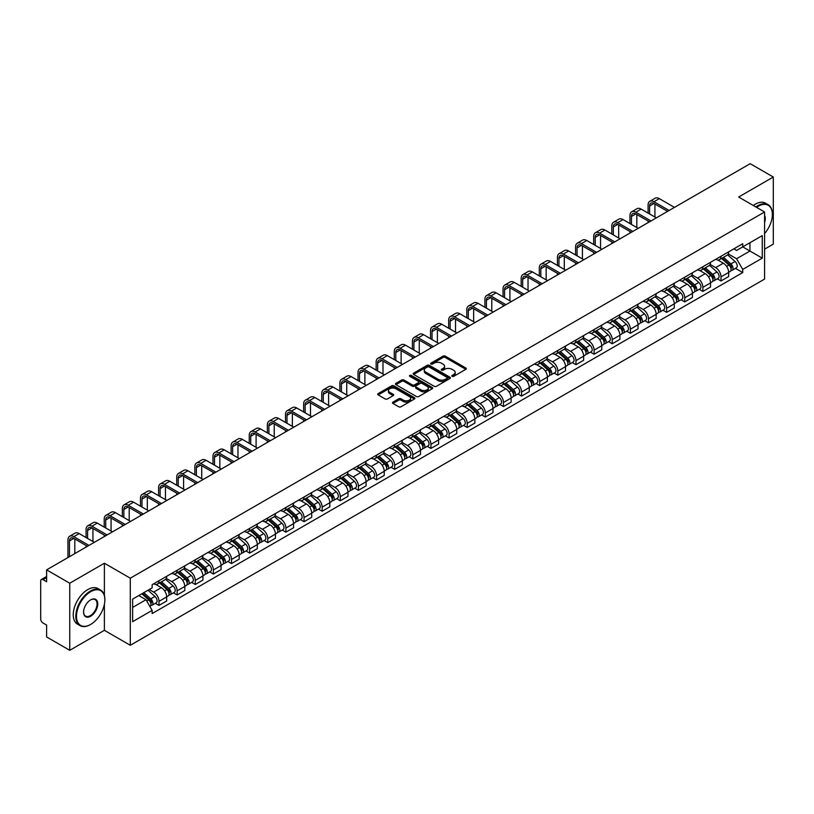 <?xml version="1.0" encoding="UTF-8"?>
<svg xmlns="http://www.w3.org/2000/svg" width="814" height="814" viewBox="0 0 814 814"><rect width="100%" height="100%" fill="white"/><g stroke="black" fill="none" stroke-linecap="round" stroke-linejoin="round"><path stroke-width="1.22" d="M452.126 376.322A1.129 0.651 0 0 0 453.724 376.322L465.842 369.322A1.618 0.936 0 0 0 466.31 368.671A1.618 0.936 0 0 0 465.842 368.009L445.309 356.156A1.618 0.936 0 0 0 443.03 356.156L430.901 363.156A1.129 0.651 0 0 0 432.499 364.072L434.076 363.166A5.159 2.981 0 0 1 441.371 363.166L443.081 364.153A5.159 2.981 0 0 1 444.597 366.259A5.159 2.981 0 0 1 443.081 368.376L441.514 369.281A1.129 0.651 0 0 0 443.111 370.197L444.678 369.291A5.159 2.981 0 0 1 451.984 369.291L453.693 370.278A5.159 2.981 0 0 1 455.199 372.385A5.159 2.981 0 0 1 453.693 374.491L452.126 375.396A1.129 0.651 0 0 0 452.126 376.322L452.126 375.396M392.948 402.126A1.618 0.936 0 0 0 392.48 402.777A1.618 0.936 0 0 0 392.948 403.439L398.707 406.766A1.618 0.936 0 0 0 400.987 406.766L414.448 398.992A1.618 0.936 0 0 0 414.926 398.341A1.618 0.936 0 0 0 414.448 397.68L393.915 385.826A1.618 0.936 0 0 0 391.636 385.826L378.174 393.6A1.618 0.936 0 0 0 377.706 394.251A1.618 0.936 0 0 0 378.174 394.912L385.134 398.931A1.618 0.936 0 0 0 387.413 398.931L393.182 395.604A1.618 0.936 0 0 0 393.65 394.943A1.618 0.936 0 0 0 393.182 394.281L389.723 392.297A4.314 2.493 0 0 1 388.461 390.537A4.314 2.493 0 0 1 391.127 388.227A4.314 2.493 0 0 1 395.828 388.766L409.35 396.571A4.314 2.493 0 0 1 410.612 398.341A4.314 2.493 0 0 1 407.946 400.641A4.314 2.493 0 0 1 403.245 400.101L400.987 398.799A1.618 0.936 0 0 0 398.707 398.799L392.948 402.126L392.948 403.439L398.707 400.142L398.707 398.799M130.301 578.194L104.385 563.227L69.75 583.221L46.622 569.871L750.172 163.685L773.3 177.035L738.664 197.029L764.58 211.986L130.301 578.194L130.301 645.288L764.58 279.09L764.58 211.986M434.188 386.284A1.618 0.936 0 0 0 436.467 386.284L449.928 378.51A1.618 0.936 0 0 0 450.396 377.859A1.618 0.936 0 0 0 449.928 377.197L429.395 365.344A1.618 0.936 0 0 0 427.116 365.344L413.654 373.117A1.618 0.936 0 0 0 413.176 373.768A1.618 0.936 0 0 0 413.654 374.43L434.188 386.284M410.164 376.567A1.129 0.651 0 0 1 411.314 376.729L411.314 375.386L432.193 387.433A1.618 0.936 0 0 1 432.661 388.095A1.618 0.936 0 0 1 432.193 388.756L418.732 396.53A1.618 0.936 0 0 1 416.453 396.53L395.919 384.666L395.919 383.353A1.618 0.936 0 0 0 395.441 384.015A1.618 0.936 0 0 0 395.919 384.666M395.919 383.353L401.678 380.026A1.618 0.936 0 0 1 403.958 380.026L412.281 384.839A1.618 0.936 0 0 0 414.57 384.839L418.386 382.631A1.618 0.936 0 0 0 418.864 381.969A1.618 0.936 0 0 0 418.386 381.308L409.717 376.302A1.129 0.651 0 0 1 411.314 375.386M69.75 583.221L69.75 650.315L46.622 636.965L46.622 625.091L43.02 623.015A3.287 1.903 -120 0 1 40.7 618.986L40.7 581.013A3.287 1.903 -120 0 1 41.382 579.507L46.622 576.475M764.58 249.165L773.3 244.129L773.3 177.035M69.75 650.315L104.385 630.321L130.301 645.288M46.622 569.871L46.622 581.745L43.02 579.67A3.287 1.903 -120 0 0 41.382 579.507M721.001 256.268A7.56 4.365 60 0 1 719.444 259.666L727.106 255.24A7.56 4.365 -120 0 0 728.672 251.841M710.123 264.418L715.659 267.613A7.56 4.365 60 0 1 721.001 276.872L728.672 272.446A7.56 4.365 -120 0 0 723.331 263.187L717.836 260.012M728.672 272.446L728.672 276.536L721.001 280.962L717.327 278.836M719.444 259.666A7.56 4.365 60 0 1 715.72 259.32M721.001 276.872L721.001 280.962M702.879 266.738A7.56 4.365 60 0 1 701.312 270.136L708.984 265.7A7.56 4.365 -120 0 0 710.541 262.312M699.195 289.306L702.879 291.432L710.541 287.006L710.541 282.906A7.56 4.365 -120 0 0 705.199 273.646L699.714 270.482M701.312 270.136A7.56 4.365 60 0 1 697.588 269.79M691.992 274.878L697.527 278.083A7.56 4.365 60 0 1 702.879 287.342L702.879 291.432M684.747 277.208A7.56 4.365 60 0 1 683.18 280.596L690.852 276.17A7.56 4.365 -120 0 0 692.419 272.782M681.074 299.776L684.747 301.892L692.419 297.466L692.419 293.376A7.56 4.365 -120 0 0 687.067 284.117L681.583 280.952M683.18 280.596A7.56 4.365 60 0 1 679.456 280.26M673.86 285.348L679.405 288.543A7.56 4.365 60 0 1 684.747 297.802L684.747 301.892M666.615 287.668A7.56 4.365 60 0 1 665.048 291.066L672.72 286.64A7.56 4.365 -120 0 0 674.287 283.241M662.942 310.236L666.615 312.362L674.287 307.936L674.287 303.846A7.56 4.365 -120 0 0 668.945 294.587L663.451 291.412M665.048 291.066A7.56 4.365 60 0 1 661.334 290.72M655.728 295.818L661.273 299.013A7.56 4.365 60 0 1 666.615 308.272L666.615 312.362M648.483 298.138A7.56 4.365 60 0 1 646.927 301.536L654.588 297.1A7.56 4.365 -120 0 0 656.155 293.712M644.81 320.706L648.493 322.832L656.155 318.406L656.155 314.306A7.56 4.365 -120 0 0 650.813 305.047L645.319 301.882M646.927 301.536A7.56 4.365 60 0 1 643.202 301.19M637.606 306.278L643.141 309.483A7.56 4.365 60 0 1 648.493 318.742L648.493 322.832M630.362 308.608A7.56 4.365 60 0 1 628.795 311.996L636.467 307.57A7.56 4.365 -120 0 0 638.034 304.182M626.678 331.176L630.362 333.292L638.034 328.866L638.034 324.776A7.56 4.365 -120 0 0 632.682 315.517L627.197 312.352M628.795 311.996A7.56 4.365 60 0 1 625.071 311.66M619.474 316.748L625.01 319.943A7.56 4.365 60 0 1 630.362 329.202L630.362 333.292M612.23 319.078A7.56 4.365 60 0 1 610.663 322.466L618.335 318.04A7.56 4.365 -120 0 0 619.902 314.642M608.557 341.636L612.23 343.762L619.902 339.336L619.902 335.246A7.56 4.365 -120 0 0 614.55 325.987L609.065 322.812M610.663 322.466A7.56 4.365 60 0 1 606.939 322.13M601.343 327.218L606.888 330.413A7.56 4.365 60 0 1 612.23 339.672L612.23 343.762M594.098 329.538A7.56 4.365 60 0 1 592.531 332.936L600.203 328.51A7.56 4.365 -120 0 0 601.77 325.112M590.425 352.106L594.098 354.232L601.77 349.806L601.77 345.706A7.56 4.365 -120 0 0 596.428 336.447L590.933 333.282M592.531 332.936A7.56 4.365 60 0 1 588.817 332.59M583.221 337.678L588.756 340.883A7.56 4.365 60 0 1 594.098 350.142L594.098 354.232M575.976 340.008A7.56 4.365 60 0 1 574.409 343.396L582.081 338.97A7.56 4.365 -120 0 0 583.638 335.582M572.293 362.576L575.976 364.692L583.638 360.266L583.638 356.176A7.56 4.365 -120 0 0 578.296 346.917L572.802 343.752M574.409 343.396A7.56 4.365 60 0 1 570.685 343.06M565.089 348.148L570.624 351.343A7.56 4.365 60 0 1 575.976 360.602L575.976 364.692M557.844 350.478A7.56 4.365 60 0 1 556.277 353.866L563.949 349.44A7.56 4.365 -120 0 0 565.516 346.042M554.161 373.036L557.844 375.162L565.516 370.736L565.516 366.646A7.56 4.365 -120 0 0 560.164 357.387L554.68 354.212M556.277 353.866A7.56 4.365 60 0 1 552.553 353.53M546.957 358.618L552.492 361.813A7.56 4.365 60 0 1 557.844 371.072L557.844 375.162M539.713 360.938A7.56 4.365 60 0 1 538.146 364.336L545.818 359.91A7.56 4.365 -120 0 0 547.384 356.512M536.039 383.506L539.713 385.633L547.384 381.206L547.384 377.106A7.56 4.365 -120 0 0 542.043 367.847L536.548 364.682M538.146 364.336A7.56 4.365 60 0 1 534.422 363.99M528.825 369.078L534.371 372.283A7.56 4.365 60 0 1 539.713 381.542L539.713 385.633M521.581 371.408A7.56 4.365 60 0 1 520.024 374.796L527.686 370.37A7.56 4.365 -120 0 0 529.253 366.982M517.908 393.976L521.581 396.092L529.253 391.666L529.253 387.576A7.56 4.365 -120 0 0 523.911 378.317L518.416 375.152M520.024 374.796A7.56 4.365 60 0 1 516.3 374.46M510.704 379.548L516.239 382.743A7.56 4.365 60 0 1 521.581 392.002L521.581 396.092M503.459 381.878A7.56 4.365 60 0 1 501.892 385.266L509.564 380.84A7.56 4.365 -120 0 0 511.121 377.442M499.776 404.436L503.459 406.562L511.131 402.136L511.131 398.046A7.56 4.365 -120 0 0 505.779 388.787L500.295 385.612M501.892 385.266A7.56 4.365 60 0 1 498.168 384.93M492.572 390.018L498.107 393.213A7.56 4.365 60 0 1 503.459 402.472L503.459 406.562M485.327 392.338A7.56 4.365 60 0 1 483.76 395.736L491.432 391.31A7.56 4.365 -120 0 0 492.999 387.912M481.654 414.906L485.327 417.033L492.999 412.606L492.999 408.506A7.56 4.365 -120 0 0 487.647 399.247L482.163 396.082M483.76 395.736A7.56 4.365 60 0 1 480.036 395.39M474.44 400.478L479.985 403.683A7.56 4.365 60 0 1 485.327 412.942L485.327 417.033M467.195 402.808A7.56 4.365 60 0 1 465.628 406.196L473.3 401.77A7.56 4.365 -120 0 0 474.867 398.382M463.522 425.376L467.195 427.492L474.867 423.066L474.867 418.976A7.56 4.365 -120 0 0 469.525 409.717L464.031 406.552M465.628 406.196A7.56 4.365 60 0 1 461.914 405.86M456.308 410.948L461.853 414.143A7.56 4.365 60 0 1 467.195 423.402L467.195 427.492M449.063 413.278A7.56 4.365 60 0 1 447.507 416.666L455.168 412.24A7.56 4.365 -120 0 0 456.735 408.842M445.39 435.846L449.074 437.963L456.735 433.536L456.735 429.446A7.56 4.365 -120 0 0 451.394 420.187L445.899 417.012M447.507 416.666A7.56 4.365 60 0 1 443.783 416.33M438.186 421.418L443.722 424.613A7.56 4.365 60 0 1 449.074 433.872L449.074 437.963M430.942 423.738A7.56 4.365 60 0 1 429.375 427.136L437.047 422.71A7.56 4.365 -120 0 0 438.614 419.312M427.258 446.306L430.942 448.433L438.614 444.006L438.614 439.906A7.56 4.365 -120 0 0 433.262 430.647L427.777 427.482M429.375 427.136A7.56 4.365 60 0 1 425.651 426.79M420.055 431.878L425.59 435.083A7.56 4.365 60 0 1 430.942 444.342L430.942 448.433M412.81 434.208A7.56 4.365 60 0 1 411.243 437.596L418.915 433.17A7.56 4.365 -120 0 0 420.482 429.782M409.137 456.776L412.81 458.903L420.482 454.466L420.482 450.376A7.56 4.365 -120 0 0 415.13 441.117L409.646 437.952M411.243 437.596A7.56 4.365 60 0 1 407.519 437.26M401.923 442.348L407.468 445.543A7.56 4.365 60 0 1 412.81 454.802L412.81 458.903M394.678 444.678A7.56 4.365 60 0 1 393.111 448.066L400.783 443.64A7.56 4.365 -120 0 0 402.35 440.242M391.005 467.246L394.678 469.363L402.35 464.936L402.35 460.846A7.56 4.365 -120 0 0 397.008 451.587L391.514 448.412M393.111 448.066A7.56 4.365 60 0 1 389.397 447.731M383.801 452.818L389.336 456.013A7.56 4.365 60 0 1 394.678 465.272L394.678 469.363M376.556 455.138A7.56 4.365 60 0 1 374.989 458.536L382.661 454.11A7.56 4.365 -120 0 0 384.218 450.712M372.873 477.706L376.556 479.833L384.218 475.407L384.218 471.306A7.56 4.365 -120 0 0 378.876 462.047L373.382 458.882M374.989 458.536A7.56 4.365 60 0 1 371.265 458.19M365.669 463.278L371.204 466.483A7.56 4.365 60 0 1 376.556 475.742L376.556 479.833M358.425 465.608A7.56 4.365 60 0 1 356.858 468.996L364.53 464.57A7.56 4.365 -120 0 0 366.097 461.182M354.741 488.176L358.425 490.303L366.097 485.866L366.097 481.776A7.56 4.365 -120 0 0 360.744 472.517L355.26 469.352M356.858 468.996A7.56 4.365 60 0 1 353.134 468.661M347.537 473.748L353.083 476.943A7.56 4.365 60 0 1 358.425 486.202L358.425 490.303M340.293 476.078A7.56 4.365 60 0 1 338.726 479.466L346.398 475.04A7.56 4.365 -120 0 0 347.965 471.642M336.62 498.646L340.293 500.763L347.965 496.337L347.965 492.246A7.56 4.365 -120 0 0 342.623 482.987L337.128 479.812M338.726 479.466A7.56 4.365 60 0 1 335.012 479.131M329.405 484.218L334.951 487.413A7.56 4.365 60 0 1 340.293 496.672L340.293 500.763M322.161 486.538A7.56 4.365 60 0 1 320.604 489.936L328.266 485.51A7.56 4.365 -120 0 0 329.833 482.112M318.488 509.106L322.161 511.233L329.833 506.807L329.833 502.706A7.56 4.365 -120 0 0 324.491 493.447L318.996 490.282M320.604 489.936A7.56 4.365 60 0 1 316.88 489.59M311.284 494.678L316.819 497.883A7.56 4.365 60 0 1 322.161 507.142L322.161 511.233M304.039 497.008A7.56 4.365 60 0 1 302.472 500.396L310.144 495.97A7.56 4.365 -120 0 0 311.701 492.582M300.356 519.576L304.039 521.703L311.711 517.266L311.711 513.176A7.56 4.365 -120 0 0 306.359 503.917L300.875 500.752M302.472 500.396A7.56 4.365 60 0 1 298.748 500.061M293.152 505.148L298.687 508.343A7.56 4.365 60 0 1 304.039 517.602L304.039 521.703M285.907 507.478A7.56 4.365 60 0 1 284.34 510.866L292.012 506.44A7.56 4.365 -120 0 0 293.579 503.042M282.234 530.046L285.907 532.163L293.579 527.737L293.579 523.646A7.56 4.365 -120 0 0 288.227 514.387L282.743 511.212M284.34 510.866A7.56 4.365 60 0 1 280.616 510.531M275.02 515.618L280.565 518.813A7.56 4.365 60 0 1 285.907 528.072L285.907 532.163M267.775 517.938A7.56 4.365 60 0 1 266.209 521.336L273.88 516.91A7.56 4.365 -120 0 0 275.447 513.512M264.102 540.506L267.775 542.633L275.447 538.207L275.447 534.106A7.56 4.365 -120 0 0 270.106 524.847L264.611 521.682M266.209 521.336A7.56 4.365 60 0 1 262.495 520.991M256.888 526.078L262.434 529.283A7.56 4.365 60 0 1 267.775 538.542L267.775 542.633M249.654 528.408A7.56 4.365 60 0 1 248.087 531.796L255.749 527.37A7.56 4.365 -120 0 0 257.316 523.982M245.97 550.976L249.654 553.103L257.316 548.667L257.316 544.576A7.56 4.365 -120 0 0 251.974 535.317L246.479 532.153M248.087 531.796A7.56 4.365 60 0 1 244.363 531.461M238.767 536.548L244.302 539.743A7.56 4.365 60 0 1 249.654 549.002L249.654 553.103M231.522 538.878A7.56 4.365 60 0 1 229.955 542.266L237.627 537.84A7.56 4.365 -120 0 0 239.194 534.442M227.839 561.446L231.522 563.563L239.194 559.137L239.194 555.046A7.56 4.365 -120 0 0 233.842 545.787L228.358 542.612M229.955 542.266A7.56 4.365 60 0 1 226.231 541.931M220.635 547.018L226.17 550.213A7.56 4.365 60 0 1 231.522 559.472L231.522 563.563M213.39 549.338A7.56 4.365 60 0 1 211.823 552.737L219.495 548.31A7.56 4.365 -120 0 0 221.062 544.912M209.717 571.906L213.39 574.033L221.062 569.607L221.062 565.506A7.56 4.365 -120 0 0 215.72 556.247L210.226 553.082M211.823 552.737A7.56 4.365 60 0 1 208.099 552.391M202.503 557.478L208.048 560.683A7.56 4.365 60 0 1 213.39 569.942L213.39 574.033M195.258 559.808A7.56 4.365 60 0 1 193.691 563.196L201.363 558.77A7.56 4.365 -120 0 0 202.93 555.382M191.585 582.376L195.258 584.503L202.93 580.067L202.93 575.976A7.56 4.365 -120 0 0 197.588 566.717L192.094 563.553M193.691 563.196A7.56 4.365 60 0 1 189.977 562.861M184.381 567.948L189.916 571.143A7.56 4.365 60 0 1 195.258 580.402L195.258 584.503M177.137 570.278A7.56 4.365 60 0 1 175.57 573.667L183.242 569.24A7.56 4.365 -120 0 0 184.798 565.842M173.453 592.846L177.137 594.963L184.798 590.537L184.798 586.446A7.56 4.365 -120 0 0 179.456 577.187L173.972 574.012M175.57 573.667A7.56 4.365 60 0 1 171.846 573.331M166.249 578.418L171.785 581.613A7.56 4.365 60 0 1 177.137 590.872L177.137 594.963M159.005 580.738A7.56 4.365 60 0 1 157.438 584.137L165.11 579.71A7.56 4.365 -120 0 0 166.677 576.312M155.321 603.306L159.005 605.433L166.677 601.007L166.677 596.906A7.56 4.365 -120 0 0 161.325 587.647L155.84 584.483M157.438 584.137A7.56 4.365 60 0 1 153.714 583.791M149.237 589.529L153.663 592.083A7.56 4.365 60 0 1 159.005 601.343L159.005 605.433M733.841 248.86L736.578 250.437L762.26 235.612L749.938 242.714L749.938 251.038L736.578 258.75L728.245 253.948M132.621 607.447L145.991 599.725L152.147 610.398L132.621 621.672L132.621 599.124L152.147 587.85L152.147 584.696L742.734 243.722L742.734 246.876L762.26 258.15L742.734 269.424L736.578 258.75M762.26 235.612L762.26 258.15M152.147 610.398L152.147 613.553L742.734 272.578L742.734 269.424M104.385 563.227L104.385 595.522M104.385 604.293L104.385 630.321M145.991 599.725L138.787 595.573M735.459 268.376L742.734 272.578M452.574 376.485L453.693 375.834A5.159 2.981 0 0 0 455.199 373.728L455.199 372.385M444.597 366.259L444.597 367.602A5.159 2.981 0 0 1 443.081 369.709L441.961 370.36M465.822 369.342L445.309 357.499A1.618 0.936 0 0 0 443.03 357.499L431.359 364.234M449.908 378.53L429.395 366.687A1.618 0.936 0 0 0 427.116 366.687L413.675 374.44L413.654 373.117M447.079 378.317A1.129 0.651 0 0 0 447.079 377.391L429.049 366.992A1.129 0.651 0 0 0 427.452 366.992L425.803 367.938A5.159 2.981 0 0 0 424.287 370.055A5.159 2.981 0 0 0 425.803 372.161L438.125 379.273A5.159 2.981 0 0 0 445.421 379.273L447.079 378.317L447.079 379.66A1.129 0.651 0 0 0 447.405 379.192L447.405 377.859M424.287 370.055L424.287 371.388A5.159 2.981 0 0 0 425.803 373.504L425.803 372.161M447.079 379.66L445.421 380.616A5.159 2.981 0 0 1 438.125 380.616L425.803 373.504M395.94 384.686L401.678 381.369L401.678 380.026M418.864 381.969L418.864 383.313A1.618 0.936 0 0 1 418.386 383.974L414.57 386.182A1.618 0.936 0 0 1 412.281 386.182L403.958 381.369A1.618 0.936 0 0 0 401.678 381.369M411.314 376.729L432.163 388.766M420.93 389.825A4.314 2.493 0 0 0 425.63 390.364A4.314 2.493 0 0 0 428.296 388.064A4.314 2.493 0 0 0 427.024 386.304L422.263 383.547A1.618 0.936 0 0 0 419.983 383.547L416.158 385.755A1.618 0.936 0 0 0 415.689 386.416A1.618 0.936 0 0 0 416.158 387.077L420.93 389.825L420.93 391.168A4.314 2.493 0 0 0 425.63 391.707A4.314 2.493 0 0 0 428.296 389.407L428.296 388.064M415.689 386.416L415.689 387.759A1.618 0.936 0 0 0 416.158 388.42L416.158 387.077M420.93 391.168L416.158 388.42M410.612 398.341L410.612 399.674A4.314 2.493 0 0 1 407.946 401.984A4.314 2.493 0 0 1 403.245 401.444L400.987 400.142A1.618 0.936 0 0 0 398.707 400.142M388.461 390.537L388.461 391.87A4.314 2.493 0 0 0 389.723 393.64L389.723 392.297M393.182 394.281L393.182 395.604L389.723 393.64M414.448 397.68L414.448 398.992L393.915 387.169A1.618 0.936 0 0 0 391.636 387.169L378.195 394.922M721.53 258.455L728.917 265.049A4.111 2.371 60 0 1 730.209 271.408L728.672 272.293M721.723 258.638L725.203 260.643M722.272 258.028L730.494 265.364A1.974 1.14 60 0 1 731.114 268.417A1.974 1.14 60 0 1 730.931 268.488M723.504 257.316L730.891 263.909A4.111 2.371 60 0 1 732.183 270.268A4.111 2.371 60 0 1 730.941 270.401M727.624 254.843L735.073 261.498A4.111 2.371 60 0 1 736.365 267.847L732.183 270.268M649.592 213.97L649.592 205.983A6.166 3.561 60 0 1 650.864 203.164A6.166 3.561 60 0 1 653.947 203.469L667.602 211.355M674.46 207.397L659.299 198.636A8.303 4.792 -120 0 0 655.148 198.229L649.796 201.312A8.303 4.792 -120 0 0 648.086 205.118L648.086 213.095M669.118 210.48L653.947 201.73A8.303 4.792 -120 0 0 649.796 201.312M648.086 221.011L648.086 222.629M654.934 217.053L654.934 204.039M703.398 268.925L710.785 275.519A4.111 2.371 60 0 1 712.077 281.868L710.541 282.753M703.591 269.098L707.071 271.113M704.141 268.498L712.362 275.834A1.974 1.14 60 0 1 712.983 278.876A1.974 1.14 60 0 1 712.799 278.948M705.372 267.786L712.759 274.379A4.111 2.371 60 0 1 714.051 280.728A4.111 2.371 60 0 1 712.81 280.861M709.493 265.313L716.951 271.957A4.111 2.371 60 0 1 718.233 278.317L714.051 280.728M685.266 279.395L692.663 285.989A4.111 2.371 60 0 1 693.945 292.338L692.419 293.223M685.469 279.568L688.939 281.573M686.019 278.958L694.24 286.294A1.974 1.14 60 0 1 694.851 289.346A1.974 1.14 60 0 1 694.678 289.418M687.25 278.256L694.637 284.849A4.111 2.371 60 0 1 695.919 291.198A4.111 2.371 60 0 1 694.678 291.331M691.361 275.783L698.819 282.427A4.111 2.371 60 0 1 700.111 288.787L695.919 291.198M631.461 224.44L631.461 216.453A6.166 3.561 60 0 1 632.743 213.634A6.166 3.561 60 0 1 635.826 213.94L649.48 221.815M656.328 217.857L641.167 209.106A8.303 4.792 -120 0 0 637.016 208.689L631.674 211.782A8.303 4.792 -120 0 0 629.955 215.578L629.955 223.565M650.986 220.95L635.826 212.189A8.303 4.792 -120 0 0 631.674 211.782M629.955 231.481L629.955 233.089M636.813 227.523L636.813 214.509M613.339 234.9L613.339 226.923A6.166 3.561 60 0 1 614.611 224.094A6.166 3.561 60 0 1 617.694 224.399L631.349 232.285M638.207 228.327L623.036 219.577A8.303 4.792 -120 0 0 618.884 219.159L613.542 222.242A8.303 4.792 -120 0 0 611.823 226.048L611.823 234.035M632.854 231.41L617.694 222.66A8.303 4.792 -120 0 0 613.542 222.242M611.823 241.951L611.823 243.559M618.681 237.993L618.681 224.969M764.58 233.577A20.055 11.579 120 0 0 772.374 214.469A20.055 11.579 120 0 0 758.19 206.288A20.055 11.579 120 0 0 756.542 207.346M755.88 206.97A20.543 11.864 -60 0 1 757.844 205.688A20.543 11.864 -60 0 1 768.111 204.67A20.543 11.864 -60 0 1 772.374 214.072A20.543 11.864 -60 0 1 772.374 214.275M764.58 215.425A10.022 5.79 -60 0 1 764.58 222.507M753.326 205.494A20.543 11.864 -60 0 1 755.29 204.202A20.543 11.864 -60 0 1 765.557 203.185L768.111 204.67M90.323 624.623L90.669 624.419A20.055 11.579 120 0 0 104.853 599.867A20.055 11.579 120 0 0 90.669 591.676A20.055 11.579 120 0 0 76.496 616.239A20.055 11.579 120 0 0 90.669 624.419L90.323 624.623A20.543 11.864 -60 0 1 80.047 625.64A20.543 11.864 -60 0 1 76.903 609.177A20.543 11.864 -60 0 1 90.323 591.076A20.543 11.864 -60 0 1 100.59 590.058A20.543 11.864 -60 0 1 104.853 599.46A20.543 11.864 -60 0 1 104.843 599.664M90.669 599.867L90.669 599.867A10.022 5.79 -60 0 1 97.761 603.957A10.022 5.79 -60 0 1 90.669 616.239A10.022 5.79 -60 0 1 83.577 612.138A10.022 5.79 -60 0 1 90.669 599.867L90.669 599.867M83.588 611.935A9.534 5.505 120 0 0 85.551 616.106A9.534 5.505 120 0 0 90.323 615.628A9.534 5.505 120 0 0 96.551 607.234A9.534 5.505 120 0 0 95.085 599.592A9.534 5.505 120 0 0 90.496 599.969M80.047 625.64L77.493 624.165A20.543 11.864 -60 0 1 74.349 607.702A20.543 11.864 -60 0 1 87.77 589.601A20.543 11.864 -60 0 1 98.036 588.583L100.59 590.058M667.144 289.855L674.531 296.449A4.111 2.371 60 0 1 675.824 302.808L674.287 303.693M667.338 290.038L670.817 292.043M667.887 289.428L676.108 296.764A1.974 1.14 60 0 1 676.729 299.817A1.974 1.14 60 0 1 676.546 299.888M669.118 288.716L676.505 295.309A4.111 2.371 60 0 1 677.797 301.668A4.111 2.371 60 0 1 676.556 301.801M673.239 286.243L680.687 292.898A4.111 2.371 60 0 1 681.979 299.247L677.797 301.668M649.012 300.325L656.399 306.919A4.111 2.371 60 0 1 657.692 313.268L656.155 314.153M649.206 300.498L652.686 302.513M649.755 299.898L657.977 307.234A1.974 1.14 60 0 1 658.597 310.276A1.974 1.14 60 0 1 658.414 310.348M650.986 299.186L658.373 305.779A4.111 2.371 60 0 1 659.666 312.128A4.111 2.371 60 0 1 658.424 312.261M655.107 296.713L662.555 303.357A4.111 2.371 60 0 1 663.848 309.717L659.666 312.128M630.881 310.795L638.268 317.389A4.111 2.371 60 0 1 639.56 323.738L638.023 324.623M631.084 310.968L634.554 312.973M631.633 310.358L639.845 317.694A1.974 1.14 60 0 1 640.465 320.747A1.974 1.14 60 0 1 640.292 320.818M632.854 309.656L640.242 316.249A4.111 2.371 60 0 1 641.534 322.598A4.111 2.371 60 0 1 640.292 322.731M636.975 307.183L644.434 313.828A4.111 2.371 60 0 1 645.716 320.187L641.534 322.598M595.207 245.37L595.207 237.383A6.166 3.561 60 0 1 596.479 234.564A6.166 3.561 60 0 1 599.562 234.87L613.217 242.755M620.075 238.797L604.914 230.036A8.303 4.792 -120 0 0 600.763 229.629L595.41 232.712A8.303 4.792 -120 0 0 593.691 236.518L593.691 244.495M614.733 241.88L599.562 233.13A8.303 4.792 -120 0 0 595.41 232.712M593.691 252.411L593.691 254.029M600.549 248.453L600.549 235.439M577.075 255.84L577.075 247.853A6.166 3.561 60 0 1 578.357 245.034A6.166 3.561 60 0 1 581.43 245.34L595.085 253.215M601.943 249.257L586.782 240.506A8.303 4.792 -120 0 0 582.631 240.089L577.289 243.183A8.303 4.792 -120 0 0 575.569 246.978L575.569 254.965M596.601 252.35L581.43 243.59A8.303 4.792 -120 0 0 577.289 243.183M575.569 262.881L575.569 264.489M582.417 258.923L582.417 245.909M558.943 266.3L558.943 258.323A6.166 3.561 60 0 1 560.225 255.494A6.166 3.561 60 0 1 563.308 255.8L576.963 263.685M583.821 259.727L568.65 250.977A8.303 4.792 -120 0 0 564.499 250.559L559.157 253.642A8.303 4.792 -120 0 0 557.437 257.448L557.437 265.435M578.469 262.81L563.308 254.06A8.303 4.792 -120 0 0 559.157 253.642M557.437 273.351L557.437 274.959M564.295 269.393L564.295 256.369M612.759 321.255L620.146 327.849A4.111 2.371 60 0 1 621.428 334.208L619.902 335.093M612.952 321.438L616.432 323.443M613.502 320.828L621.723 328.164A1.974 1.14 60 0 1 622.344 331.217A1.974 1.14 60 0 1 622.161 331.288M614.733 320.116L622.12 326.709A4.111 2.371 60 0 1 623.412 333.068A4.111 2.371 60 0 1 622.171 333.201M618.854 317.643L626.302 324.298A4.111 2.371 60 0 1 627.594 330.647L623.412 333.068M540.822 276.77L540.822 268.783A6.166 3.561 60 0 1 542.093 265.964A6.166 3.561 60 0 1 545.177 266.27L558.831 274.155M565.689 270.197L550.518 261.436A8.303 4.792 -120 0 0 546.367 261.029L541.025 264.112A8.303 4.792 -120 0 0 539.306 267.918L539.306 275.895M560.337 273.28L545.177 264.53A8.303 4.792 -120 0 0 541.025 264.112M539.306 283.811L539.306 285.429M546.163 279.853L546.163 266.839M594.627 331.725L602.014 338.319A4.111 2.371 60 0 1 603.306 344.668L601.77 345.553M594.82 331.898L598.3 333.913M595.37 331.298L603.591 338.634A1.974 1.14 60 0 1 604.212 341.677A1.974 1.14 60 0 1 604.029 341.748M596.601 330.586L603.988 337.179A4.111 2.371 60 0 1 605.28 343.528A4.111 2.371 60 0 1 604.039 343.661M600.722 328.113L608.17 334.758A4.111 2.371 60 0 1 609.462 341.117L605.28 343.528M522.69 287.24L522.69 279.253A6.166 3.561 60 0 1 523.962 276.434A6.166 3.561 60 0 1 527.045 276.74L540.7 284.615M547.557 280.657L532.397 271.907A8.303 4.792 -120 0 0 528.245 271.489L522.893 274.583A8.303 4.792 -120 0 0 521.174 278.378L521.174 286.365M542.216 283.75L527.045 274.99A8.303 4.792 -120 0 0 522.893 274.583M521.174 294.281L521.174 295.889M528.032 290.323L528.032 277.309M576.495 342.195L583.882 348.789A4.111 2.371 60 0 1 585.174 355.138L583.638 356.023M576.688 342.368L580.168 344.373M577.238 341.768L585.459 349.094A1.974 1.14 60 0 1 586.08 352.147A1.974 1.14 60 0 1 585.897 352.218M578.469 341.056L585.856 347.649A4.111 2.371 60 0 1 587.148 353.998A4.111 2.371 60 0 1 585.907 354.131M582.59 338.583L590.038 345.228A4.111 2.371 60 0 1 591.33 351.587L587.148 353.998M504.558 297.7L504.558 289.723A6.166 3.561 60 0 1 505.84 286.894A6.166 3.561 60 0 1 508.913 287.2L522.568 295.085M529.426 291.127L514.265 282.377A8.303 4.792 -120 0 0 510.113 281.959L504.772 285.042A8.303 4.792 -120 0 0 503.052 288.848L503.052 296.835M524.084 294.21L508.913 285.46A8.303 4.792 -120 0 0 504.772 285.042M503.052 304.751L503.052 306.359M509.91 300.793L509.91 287.769M558.363 352.655L565.75 359.249A4.111 2.371 60 0 1 567.043 365.608L565.516 366.493M558.567 352.838L562.036 354.843M559.116 352.228L567.338 359.564A1.974 1.14 60 0 1 567.948 362.617A1.974 1.14 60 0 1 567.775 362.688M560.347 351.516L567.734 358.109A4.111 2.371 60 0 1 569.017 364.469A4.111 2.371 60 0 1 567.775 364.601M564.458 349.043L571.916 355.698A4.111 2.371 60 0 1 573.209 362.047L569.017 364.469M486.426 308.17L486.426 300.183A6.166 3.561 60 0 1 487.708 297.364A6.166 3.561 60 0 1 490.791 297.67L504.446 305.555M511.304 301.597L496.133 292.837A8.303 4.792 -120 0 0 491.982 292.43L486.64 295.513A8.303 4.792 -120 0 0 484.92 299.318L484.92 307.295M505.952 304.68L490.791 295.93A8.303 4.792 -120 0 0 486.64 295.513M484.92 315.211L484.92 316.829M491.778 311.253L491.778 298.239M540.242 363.125L547.629 369.719A4.111 2.371 60 0 1 548.911 376.068L547.384 376.953M540.435 363.298L543.915 365.313M540.984 362.698L549.206 370.034A1.974 1.14 60 0 1 549.826 373.077A1.974 1.14 60 0 1 549.643 373.148M542.216 361.986L549.603 368.579A4.111 2.371 60 0 1 550.895 374.928A4.111 2.371 60 0 1 549.654 375.061M546.336 359.513L553.785 366.158A4.111 2.371 60 0 1 555.077 372.517L550.895 374.928M468.304 318.64L468.304 310.653A6.166 3.561 60 0 1 469.576 307.834A6.166 3.561 60 0 1 472.659 308.14L486.314 316.015M493.172 312.057L478.001 303.307A8.303 4.792 -120 0 0 473.86 302.889L468.508 305.983A8.303 4.792 -120 0 0 466.788 309.778L466.788 317.765M487.83 315.15L472.659 306.39A8.303 4.792 -120 0 0 468.508 305.983M466.788 325.681L466.788 327.289M473.646 321.723L473.646 308.709M522.11 373.595L529.497 380.189A4.111 2.371 60 0 1 530.789 386.538L529.253 387.423M522.303 373.768L525.783 375.773M522.853 373.168L531.074 380.494A1.974 1.14 60 0 1 531.695 383.547A1.974 1.14 60 0 1 531.511 383.618M524.084 372.456L531.471 379.049A4.111 2.371 60 0 1 532.763 385.398A4.111 2.371 60 0 1 531.522 385.531M528.205 369.983L535.653 376.628A4.111 2.371 60 0 1 536.945 382.987L532.763 385.398M450.173 329.1L450.173 321.123A6.166 3.561 60 0 1 451.444 318.294A6.166 3.561 60 0 1 454.527 318.6L468.182 326.485M475.04 322.527L459.879 313.777A8.303 4.792 -120 0 0 455.728 313.359L450.376 316.442A8.303 4.792 -120 0 0 448.667 320.248L448.667 328.235M469.698 325.61L454.527 316.86A8.303 4.792 -120 0 0 450.376 316.442M448.667 336.151L448.667 337.759M455.514 332.193L455.514 319.169M503.978 384.055L511.365 390.649A4.111 2.371 60 0 1 512.657 397.008L511.121 397.893M504.171 384.239L507.651 386.243M504.721 383.628L512.942 390.964A1.974 1.14 60 0 1 513.563 394.017A1.974 1.14 60 0 1 513.39 394.088M505.952 382.916L513.339 389.509A4.111 2.371 60 0 1 514.631 395.869A4.111 2.371 60 0 1 513.39 396.001M510.073 380.443L517.531 387.098A4.111 2.371 60 0 1 518.813 393.447L514.631 395.869M432.041 339.57L432.041 331.583A6.166 3.561 60 0 1 433.323 328.764A6.166 3.561 60 0 1 436.406 329.07L450.061 336.955M456.908 332.997L441.748 324.237A8.303 4.792 -120 0 0 437.596 323.83L432.254 326.913A8.303 4.792 -120 0 0 430.535 330.718L430.535 338.695M451.567 336.08L436.406 327.33A8.303 4.792 -120 0 0 432.254 326.913M430.535 346.611L430.535 348.229M437.393 342.653L437.393 329.639M485.846 394.525L493.243 401.119A4.111 2.371 60 0 1 494.525 407.468L492.999 408.353M486.05 394.698L489.519 396.713M486.599 394.098L494.82 401.434A1.974 1.14 60 0 1 495.431 404.477A1.974 1.14 60 0 1 495.258 404.548M487.83 393.386L495.217 399.979A4.111 2.371 60 0 1 496.499 406.328A4.111 2.371 60 0 1 495.258 406.461M491.941 390.913L499.399 397.568A4.111 2.371 60 0 1 500.691 403.917L496.499 406.328M413.919 350.04L413.919 342.053A6.166 3.561 60 0 1 415.191 339.235A6.166 3.561 60 0 1 418.274 339.54L431.929 347.415M438.787 343.457L423.616 334.707A8.303 4.792 -120 0 0 419.464 334.3L414.123 337.383A8.303 4.792 -120 0 0 412.403 341.178L412.403 349.165M433.435 346.55L418.274 337.79A8.303 4.792 -120 0 0 414.123 337.383M412.403 357.081L412.403 358.689M419.261 353.123L419.261 340.11M467.724 404.996L475.111 411.589A4.111 2.371 60 0 1 476.404 417.938L474.867 418.823M467.918 405.168L471.398 407.173M468.467 404.568L476.689 411.894A1.974 1.14 60 0 1 477.309 414.947A1.974 1.14 60 0 1 477.126 415.018M469.698 403.856L477.085 410.449A4.111 2.371 60 0 1 478.378 416.799A4.111 2.371 60 0 1 477.136 416.931M473.819 401.383L481.267 408.028A4.111 2.371 60 0 1 482.56 414.387L478.378 416.799M395.787 360.5L395.787 352.523A6.166 3.561 60 0 1 397.059 349.694A6.166 3.561 60 0 1 400.142 350L413.797 357.885M420.655 353.927L405.494 345.177A8.303 4.792 -120 0 0 401.343 344.76L395.991 347.853A8.303 4.792 -120 0 0 394.271 351.648L394.271 359.635M415.313 357.01L400.142 348.26A8.303 4.792 -120 0 0 395.991 347.853M394.271 367.552L394.271 369.159M401.129 363.593L401.129 350.569M449.593 415.455L456.98 422.049A4.111 2.371 60 0 1 458.272 428.408L456.735 429.293M449.786 415.639L453.266 417.643M450.335 415.028L458.557 422.364A1.974 1.14 60 0 1 459.177 425.417A1.974 1.14 60 0 1 458.994 425.488M451.567 414.316L458.954 420.909A4.111 2.371 60 0 1 460.246 427.269A4.111 2.371 60 0 1 459.004 427.401M455.687 411.843L463.135 418.498A4.111 2.371 60 0 1 464.428 424.847L460.246 427.269M377.655 370.97L377.655 362.983A6.166 3.561 60 0 1 378.937 360.164A6.166 3.561 60 0 1 382.01 360.47L395.665 368.355M402.523 364.397L387.362 355.637A8.303 4.792 -120 0 0 383.211 355.23L377.869 358.313A8.303 4.792 -120 0 0 376.149 362.118L376.149 370.095M397.181 367.48L382.01 358.73A8.303 4.792 -120 0 0 377.869 358.313M376.149 378.011L376.149 379.629M382.997 374.053L382.997 361.04M431.461 425.926L438.848 432.519A4.111 2.371 60 0 1 440.14 438.868L438.604 439.753M431.664 426.098L435.134 428.113M432.214 425.498L440.425 432.834A1.974 1.14 60 0 1 441.046 435.877A1.974 1.14 60 0 1 440.873 435.948M433.435 424.786L440.832 431.379A4.111 2.371 60 0 1 442.114 437.728A4.111 2.371 60 0 1 440.873 437.861M437.556 422.313L445.014 428.968A4.111 2.371 60 0 1 446.296 435.317L442.114 437.728M359.523 381.44L359.523 373.453A6.166 3.561 60 0 1 360.806 370.635A6.166 3.561 60 0 1 363.889 370.94L377.543 378.815M384.401 374.857L369.23 366.107A8.303 4.792 -120 0 0 365.079 365.7L359.737 368.783A8.303 4.792 -120 0 0 358.018 372.578L358.018 380.565M379.049 377.95L363.889 369.19A8.303 4.792 -120 0 0 359.737 368.783M358.018 388.482L358.018 390.089M364.876 384.523L364.876 371.51M413.339 436.396L420.726 442.989A4.111 2.371 60 0 1 422.008 449.338L420.482 450.223M413.532 436.569L417.012 438.573M414.082 435.968L422.303 443.294A1.974 1.14 60 0 1 422.924 446.347A1.974 1.14 60 0 1 422.741 446.418M415.313 435.256L422.7 441.849A4.111 2.371 60 0 1 423.992 448.199A4.111 2.371 60 0 1 422.751 448.331M419.434 432.783L426.882 439.428A4.111 2.371 60 0 1 428.174 445.787L423.992 448.199M341.402 391.9L341.402 383.923A6.166 3.561 60 0 1 342.674 381.094A6.166 3.561 60 0 1 345.757 381.4L359.412 389.285M366.269 385.327L351.099 376.577A8.303 4.792 -120 0 0 346.957 376.16L341.605 379.253A8.303 4.792 -120 0 0 339.886 383.048L339.886 391.035M360.917 388.41L345.757 379.66A8.303 4.792 -120 0 0 341.605 379.253M339.886 398.952L339.886 400.559M346.744 394.994L346.744 381.969M395.207 446.855L402.594 453.449A4.111 2.371 60 0 1 403.886 459.808L402.35 460.693M395.401 447.039L398.88 449.043M395.95 446.428L404.171 453.764A1.974 1.14 60 0 1 404.792 456.817A1.974 1.14 60 0 1 404.609 456.888M397.181 445.716L404.568 452.309A4.111 2.371 60 0 1 405.86 458.669A4.111 2.371 60 0 1 404.619 458.801M401.302 443.243L408.75 449.898A4.111 2.371 60 0 1 410.042 456.247L405.86 458.669M323.27 402.37L323.27 394.383A6.166 3.561 60 0 1 324.542 391.565A6.166 3.561 60 0 1 327.625 391.87L341.28 399.755M348.138 395.797L332.977 387.037A8.303 4.792 -120 0 0 328.825 386.63L323.473 389.713A8.303 4.792 -120 0 0 321.754 393.518L321.754 401.495M342.796 398.88L327.625 390.13A8.303 4.792 -120 0 0 323.473 389.713M321.754 409.411L321.754 411.029M328.612 405.453L328.612 392.44M377.075 457.326L384.462 463.919A4.111 2.371 60 0 1 385.755 470.268L384.218 471.153M377.269 457.499L380.749 459.513M377.818 456.898L386.039 464.234A1.974 1.14 60 0 1 386.66 467.277A1.974 1.14 60 0 1 386.477 467.348M379.049 456.186L386.436 462.779A4.111 2.371 60 0 1 387.729 469.129A4.111 2.371 60 0 1 386.487 469.261M383.17 453.713L390.618 460.368A4.111 2.371 60 0 1 391.91 466.717L387.729 469.129M305.138 412.84L305.138 404.853A6.166 3.561 60 0 1 306.42 402.035A6.166 3.561 60 0 1 309.503 402.34L323.148 410.215M330.006 406.257L314.845 397.507A8.303 4.792 -120 0 0 310.694 397.1L305.352 400.183A8.303 4.792 -120 0 0 303.632 403.978L303.632 411.965M324.664 409.35L309.503 400.59A8.303 4.792 -120 0 0 305.352 400.183M303.632 419.882L303.632 421.489M310.49 415.923L310.49 402.91M358.943 467.796L366.331 474.389A4.111 2.371 60 0 1 367.623 480.738L366.097 481.623M359.147 467.969L362.617 469.973M359.696 467.368L367.918 474.694A1.974 1.14 60 0 1 368.528 477.747A1.974 1.14 60 0 1 368.355 477.818M360.928 466.656L368.315 473.249A4.111 2.371 60 0 1 369.597 479.599A4.111 2.371 60 0 1 368.355 479.731M365.038 464.184L372.497 470.828A4.111 2.371 60 0 1 373.789 477.187L369.597 479.599M287.006 423.3L287.006 415.323A6.166 3.561 60 0 1 288.288 412.495A6.166 3.561 60 0 1 291.371 412.8L305.026 420.685M311.884 416.727L296.713 407.977A8.303 4.792 -120 0 0 292.562 407.56L287.22 410.653A8.303 4.792 -120 0 0 285.5 414.448L285.5 422.435M306.532 419.81L291.371 411.06A8.303 4.792 -120 0 0 287.22 410.653M285.5 430.352L285.5 431.959M292.358 426.394L292.358 413.37M340.822 478.256L348.209 484.849A4.111 2.371 60 0 1 349.491 491.208L347.965 492.094M341.015 478.439L344.495 480.443M341.565 477.828L349.786 485.164A1.974 1.14 60 0 1 350.407 488.217A1.974 1.14 60 0 1 350.224 488.288M342.796 477.116L350.183 483.709A4.111 2.371 60 0 1 351.475 490.069A4.111 2.371 60 0 1 350.234 490.201M346.917 474.643L354.365 481.298A4.111 2.371 60 0 1 355.657 487.647L351.475 490.069M268.885 433.77L268.885 425.783A6.166 3.561 60 0 1 270.156 422.965A6.166 3.561 60 0 1 273.239 423.27L286.894 431.155M293.752 427.197L278.581 418.437A8.303 4.792 -120 0 0 274.44 418.03L269.088 421.113A8.303 4.792 -120 0 0 267.368 424.918L267.368 432.895M288.41 430.28L273.239 421.53A8.303 4.792 -120 0 0 269.088 421.113M267.368 440.812L267.368 442.429M274.226 436.853L274.226 423.84M322.69 488.726L330.077 495.319A4.111 2.371 60 0 1 331.369 501.668L329.833 502.553M322.883 488.899L326.363 490.913M323.433 488.298L331.654 495.634A1.974 1.14 60 0 1 332.275 498.677A1.974 1.14 60 0 1 332.092 498.748M324.664 487.586L332.051 494.179A4.111 2.371 60 0 1 333.343 500.529A4.111 2.371 60 0 1 332.102 500.661M328.785 485.113L336.233 491.768A4.111 2.371 60 0 1 337.525 498.117L333.343 500.529M250.753 444.241L250.753 436.253A6.166 3.561 60 0 1 252.025 433.435A6.166 3.561 60 0 1 255.108 433.74L268.762 441.615M275.62 437.657L260.46 428.907A8.303 4.792 -120 0 0 256.308 428.5L250.956 431.583A8.303 4.792 -120 0 0 249.247 435.378L249.247 443.365M270.279 440.75L255.108 431.99A8.303 4.792 -120 0 0 250.956 431.583M249.247 451.282L249.247 452.889M256.095 447.324L256.095 434.31M304.558 499.196L311.945 505.789A4.111 2.371 60 0 1 313.237 512.138L311.701 513.024M304.751 499.369L308.231 501.373M305.301 498.768L313.522 506.094A1.974 1.14 60 0 1 314.143 509.147A1.974 1.14 60 0 1 313.97 509.218M306.532 498.056L313.919 504.649A4.111 2.371 60 0 1 315.211 510.999A4.111 2.371 60 0 1 313.97 511.131M310.653 495.584L318.111 502.228A4.111 2.371 60 0 1 319.393 508.587L315.211 510.999M232.621 454.7L232.621 446.723A6.166 3.561 60 0 1 233.903 443.895A6.166 3.561 60 0 1 236.986 444.2L250.641 452.085M257.489 448.127L242.328 439.377A8.303 4.792 -120 0 0 238.176 438.96L232.835 442.053A8.303 4.792 -120 0 0 231.115 445.848L231.115 453.836M252.147 451.21L236.986 442.46A8.303 4.792 -120 0 0 232.835 442.053M231.115 461.752L231.115 463.359M237.973 457.794L237.973 444.77M286.436 509.666L293.823 516.249A4.111 2.371 60 0 1 295.106 522.608L293.579 523.494M286.63 509.839L290.099 511.843M287.179 509.228L295.401 516.564A1.974 1.14 60 0 1 296.011 519.617A1.974 1.14 60 0 1 295.838 519.688M288.41 508.516L295.797 515.109A4.111 2.371 60 0 1 297.079 521.469A4.111 2.371 60 0 1 295.848 521.601M292.521 506.043L299.979 512.698A4.111 2.371 60 0 1 301.272 519.047L297.079 521.469M214.499 465.17L214.499 457.183A6.166 3.561 60 0 1 215.771 454.365A6.166 3.561 60 0 1 218.854 454.67L232.509 462.556M239.367 458.597L224.196 449.837A8.303 4.792 -120 0 0 220.045 449.43L214.703 452.513A8.303 4.792 -120 0 0 212.983 456.318L212.983 464.295M234.015 461.68L218.854 452.93A8.303 4.792 -120 0 0 214.703 452.513M212.983 472.212L212.983 473.829M219.841 468.254L219.841 455.24M268.305 520.126L275.692 526.719A4.111 2.371 60 0 1 276.984 533.068L275.447 533.953M268.498 520.299L271.978 522.313M269.047 519.698L277.269 527.034A1.974 1.14 60 0 1 277.889 530.077A1.974 1.14 60 0 1 277.706 530.158M270.279 518.986L277.666 525.579A4.111 2.371 60 0 1 278.958 531.929A4.111 2.371 60 0 1 277.716 532.061M274.399 516.514L281.848 523.168A4.111 2.371 60 0 1 283.14 529.517L278.958 531.929M196.367 475.641L196.367 467.653A6.166 3.561 60 0 1 197.639 464.835A6.166 3.561 60 0 1 200.722 465.14L214.377 473.026M221.235 469.057L206.074 460.307A8.303 4.792 -120 0 0 201.923 459.9L196.571 462.983A8.303 4.792 -120 0 0 194.851 466.778L194.851 474.766M215.893 472.151L200.722 463.39A8.303 4.792 -120 0 0 196.571 462.983M194.851 482.682L194.851 484.289M201.709 478.724L201.709 465.71M250.173 530.596L257.56 537.189A4.111 2.371 60 0 1 258.852 543.538L257.316 544.424M250.366 530.769L253.846 532.773M250.916 530.168L259.137 537.494A1.974 1.14 60 0 1 259.758 540.547A1.974 1.14 60 0 1 259.574 540.618M252.147 529.456L259.534 536.05A4.111 2.371 60 0 1 260.826 542.399A4.111 2.371 60 0 1 259.585 542.531M256.268 526.984L263.716 533.628A4.111 2.371 60 0 1 265.008 539.987L260.826 542.399M178.235 486.1L178.235 478.123A6.166 3.561 60 0 1 179.518 475.295A6.166 3.561 60 0 1 182.59 475.6L196.245 483.485M203.103 479.527L187.942 470.777A8.303 4.792 -120 0 0 183.791 470.36L178.449 473.453A8.303 4.792 -120 0 0 176.73 477.248L176.73 485.236M197.761 482.61L182.59 473.86A8.303 4.792 -120 0 0 178.449 473.453M176.73 493.152L176.73 494.759M183.588 489.194L183.588 476.17M232.041 541.066L239.428 547.649A4.111 2.371 60 0 1 240.72 554.008L239.184 554.894M232.244 541.239L235.714 543.243M232.794 540.628L241.005 547.964A1.974 1.14 60 0 1 241.626 551.017A1.974 1.14 60 0 1 241.453 551.088M234.015 539.916L241.412 546.509A4.111 2.371 60 0 1 242.694 552.869A4.111 2.371 60 0 1 241.453 553.001M238.136 537.444L245.594 544.098A4.111 2.371 60 0 1 246.876 550.447L242.694 552.869M160.104 496.571L160.104 488.583A6.166 3.561 60 0 1 161.386 485.765A6.166 3.561 60 0 1 164.469 486.07L178.124 493.956M184.982 489.997L169.811 481.237A8.303 4.792 -120 0 0 165.659 480.83L160.317 483.913A8.303 4.792 -120 0 0 158.598 487.718L158.598 495.695M179.629 493.081L164.469 484.33A8.303 4.792 -120 0 0 160.317 483.913M158.598 503.612L158.598 505.229M165.456 499.654L165.456 486.64M213.919 551.526L221.306 558.119A4.111 2.371 60 0 1 222.588 564.468L221.062 565.354M214.113 551.699L217.592 553.713M214.662 551.098L222.883 558.435A1.974 1.14 60 0 1 223.504 561.487A1.974 1.14 60 0 1 223.321 561.558M215.893 550.386L223.28 556.98A4.111 2.371 60 0 1 224.572 563.329A4.111 2.371 60 0 1 223.331 563.461M220.014 547.914L227.462 554.568A4.111 2.371 60 0 1 228.754 560.917L224.572 563.329M141.982 507.041L141.982 499.053A6.166 3.561 60 0 1 143.254 496.235A6.166 3.561 60 0 1 146.337 496.54L159.992 504.426M166.85 500.457L151.679 491.707A8.303 4.792 -120 0 0 147.538 491.3L142.185 494.383A8.303 4.792 -120 0 0 140.466 498.178L140.466 506.166M161.498 503.551L146.337 494.79A8.303 4.792 -120 0 0 142.185 494.383M140.466 514.082L140.466 515.689M147.324 510.124L147.324 497.11M195.787 561.996L203.174 568.589A4.111 2.371 60 0 1 204.467 574.938L202.93 575.824M195.981 562.169L199.461 564.173M196.53 561.568L204.752 568.894A1.974 1.14 60 0 1 205.372 571.947A1.974 1.14 60 0 1 205.189 572.018M197.761 560.856L205.148 567.45A4.111 2.371 60 0 1 206.441 573.799A4.111 2.371 60 0 1 205.199 573.931M201.882 558.384L209.33 565.028A4.111 2.371 60 0 1 210.623 571.387L206.441 573.799M123.85 517.501L123.85 509.523A6.166 3.561 60 0 1 125.122 506.695A6.166 3.561 60 0 1 128.205 507L141.86 514.886M148.718 510.927L133.557 502.177A8.303 4.792 -120 0 0 129.406 501.76L124.054 504.853A8.303 4.792 -120 0 0 122.334 508.648L122.334 516.636M143.376 514.01L128.205 505.26A8.303 4.792 -120 0 0 124.054 504.853M122.334 524.552L122.334 526.159M129.192 520.594L129.192 507.57M105.718 527.971L105.718 519.983A6.166 3.561 60 0 1 107 517.165A6.166 3.561 60 0 1 110.083 517.47L123.738 525.356M130.586 521.398L115.425 512.637A8.303 4.792 -120 0 0 111.274 512.23L105.932 515.313A8.303 4.792 -120 0 0 104.212 519.118L104.212 527.096M125.244 524.481L110.083 515.73A8.303 4.792 -120 0 0 105.932 515.313M104.212 535.012L104.212 536.63M111.07 531.054L111.07 518.04M87.597 538.441L87.597 530.453A6.166 3.561 60 0 1 88.868 527.635A6.166 3.561 60 0 1 91.951 527.94L105.606 535.826M112.464 531.857L97.293 523.107A8.303 4.792 -120 0 0 93.142 522.7L87.8 525.783A8.303 4.792 -120 0 0 86.081 529.578L86.081 537.566M107.112 534.951L91.951 526.19A8.303 4.792 -120 0 0 87.8 525.783M86.081 545.482L86.081 547.089M92.938 541.524L92.938 528.51M177.656 572.466L185.043 579.049A4.111 2.371 60 0 1 186.335 585.408L184.798 586.294M177.849 572.639L181.329 574.643M178.398 572.028L186.62 579.365A1.974 1.14 60 0 1 187.24 582.417A1.974 1.14 60 0 1 187.057 582.488M179.629 571.316L187.017 577.909A4.111 2.371 60 0 1 188.309 584.269A4.111 2.371 60 0 1 187.067 584.401M183.75 568.844L191.209 575.498A4.111 2.371 60 0 1 192.491 581.847L188.309 584.269M159.524 582.926L166.911 589.519A4.111 2.371 60 0 1 168.203 595.868L166.677 596.754M159.727 583.099L163.197 585.113M160.277 582.498L168.498 589.835A1.974 1.14 60 0 1 169.108 592.887A1.974 1.14 60 0 1 168.936 592.958M161.508 581.786L168.895 588.38A4.111 2.371 60 0 1 170.177 594.729A4.111 2.371 60 0 1 168.936 594.861M165.618 579.314L173.077 585.968A4.111 2.371 60 0 1 174.369 592.317L170.177 594.729M141.85 593.793L148.789 599.989A4.111 2.371 60 0 1 150.071 606.338L149.878 606.461M141.921 593.762L145.075 595.573M142.592 593.365L150.366 600.294A1.974 1.14 60 0 1 150.987 603.347A1.974 1.14 60 0 1 150.804 603.418M143.824 592.653L150.763 598.85A4.111 2.371 60 0 1 152.055 605.199A4.111 2.371 60 0 1 150.814 605.331M148.006 590.242L154.945 596.428A4.111 2.371 60 0 1 156.237 602.787L152.055 605.199M69.465 556.684L69.465 540.923A6.166 3.561 60 0 1 70.737 538.095A6.166 3.561 60 0 1 73.82 538.4L87.474 546.286M94.332 542.327L79.162 533.577A8.303 4.792 -120 0 0 75.02 533.16L69.668 536.253A8.303 4.792 -120 0 0 67.949 540.048L67.949 557.559M88.991 545.411L73.82 536.66A8.303 4.792 -120 0 0 69.668 536.253M74.807 553.601L74.807 538.97M177.137 590.872L184.798 586.446M195.258 580.402L202.93 575.976M213.39 569.942L221.062 565.506M231.522 559.472L239.194 555.046M249.654 549.002L257.316 544.576M267.775 538.542L275.447 534.106M285.907 528.072L293.579 523.646M304.039 517.602L311.711 513.176M322.161 507.142L329.833 502.706M340.293 496.672L347.965 492.246M358.425 486.202L366.097 481.776M376.556 475.742L384.218 471.306M394.678 465.272L402.35 460.846M412.81 454.802L420.482 450.376M430.942 444.342L438.614 439.906M449.074 433.872L456.735 429.446M467.195 423.402L474.867 418.976M485.327 412.942L492.999 408.506M503.459 402.472L511.131 398.046M521.581 392.002L529.253 387.576M539.713 381.542L547.384 377.106M557.844 371.072L565.516 366.646M575.976 360.602L583.638 356.176M594.098 350.142L601.77 345.706M612.23 339.672L619.902 335.246M630.362 329.202L638.034 324.776M648.493 318.742L656.155 314.306M666.615 308.272L674.287 303.846M684.747 297.802L692.419 293.376M702.879 287.342L710.541 282.906M159.005 601.343L166.677 596.906M153.663 592.083L161.325 587.647M171.785 581.613L179.456 577.187M189.916 571.143L197.588 566.717M208.048 560.683L215.72 556.247M226.17 550.213L233.842 545.787M244.302 539.743L251.974 535.317M262.434 529.283L270.106 524.847M280.565 518.813L288.227 514.387M298.687 508.343L306.359 503.917M316.819 497.883L324.491 493.447M334.951 487.413L342.623 482.987M353.083 476.943L360.744 472.517M371.204 466.483L378.876 462.047M389.336 456.013L397.008 451.587M407.468 445.543L415.13 441.117M425.59 435.083L433.262 430.647M443.722 424.613L451.394 420.187M461.853 414.143L469.525 409.717M479.985 403.683L487.647 399.247M498.107 393.213L505.779 388.787M516.239 382.743L523.911 378.317M534.371 372.283L542.043 367.847M552.492 361.813L560.164 357.387M570.624 351.343L578.296 346.917M588.756 340.883L596.428 336.447M606.888 330.413L614.55 325.987M625.01 319.943L632.682 315.517M643.141 309.483L650.813 305.047M661.273 299.013L668.945 294.587M679.405 288.543L687.067 284.117M697.527 278.083L705.199 273.646M715.659 267.613L723.331 263.187M46.622 577.584L43.02 579.67M453.693 375.834L453.693 374.491M441.514 370.197L441.514 369.281M443.081 369.709L443.081 368.376M430.901 364.072L430.901 363.156M443.03 357.499L443.03 356.156M445.309 357.499L445.309 356.156M465.842 369.322L465.842 368.009M427.116 366.687L427.116 365.344M429.395 366.687L429.395 365.344M449.928 378.51L449.928 377.197M438.125 380.616L438.125 379.273M445.421 380.616L445.421 379.273M403.958 381.369L403.958 380.026M412.281 386.182L412.281 384.839M414.57 386.182L414.57 384.839M418.386 383.974L418.386 382.631M432.193 388.756L432.193 387.433M400.987 400.142L400.987 398.799M403.245 401.444L403.245 400.101M378.174 394.912L378.174 393.6M391.636 387.169L391.636 385.826M393.915 387.169L393.915 385.826M728.917 265.049L726.617 266.382M731.521 267.511L730.779 267.938M735.073 261.498L730.891 263.909M653.947 201.73L659.299 198.636M649.592 205.983L653.947 203.469M710.785 275.519L708.485 276.852M713.39 277.981L712.657 278.408M716.951 271.957L712.759 274.379M692.663 285.989L690.353 287.311M695.268 288.441L694.525 288.868M698.819 282.427L694.637 284.849M635.826 212.189L641.167 209.106M631.461 216.453L635.826 213.94M617.694 222.66L623.036 219.577M613.339 226.923L617.694 224.399M674.531 296.449L672.222 297.782M677.136 298.911L676.393 299.338M680.687 292.898L676.505 295.309M656.399 306.919L654.1 308.252M659.004 309.381L658.261 309.808M662.555 303.357L658.373 305.779M638.268 317.389L635.968 318.712M640.872 319.841L640.14 320.268M644.434 313.828L640.242 316.249M599.562 233.13L604.914 230.036M595.207 237.383L599.562 234.87M581.43 243.59L586.782 240.506M577.075 247.853L581.43 245.34M563.308 254.06L568.65 250.977M558.943 258.323L563.308 255.8M620.146 327.849L617.836 329.182M622.751 330.311L622.008 330.738M626.302 324.298L622.12 326.709M545.177 264.53L550.518 261.436M540.822 268.783L545.177 266.27M602.014 338.319L599.704 339.652M604.619 340.781L603.876 341.208M608.17 334.758L603.988 337.179M527.045 274.99L532.397 271.907M522.69 279.253L527.045 276.74M583.882 348.789L581.583 350.112M586.487 351.241L585.744 351.668M590.038 345.228L585.856 347.649M508.913 285.46L514.265 282.377M504.558 289.723L508.923 287.2M565.75 359.249L563.451 360.582M568.365 361.711L567.623 362.138M571.916 355.698L567.734 358.109M490.791 295.93L496.133 292.837M486.426 300.183L490.791 297.67M547.629 369.719L545.319 371.052M550.233 372.181L549.491 372.608M553.785 366.158L549.603 368.579M472.659 306.39L478.001 303.307M468.304 310.653L472.659 308.14M529.497 380.189L527.197 381.512M532.102 382.641L531.359 383.068M535.653 376.628L531.471 379.049M454.527 316.86L459.879 313.777M450.173 321.123L454.527 318.6M511.365 390.649L509.065 391.982M513.97 393.111L513.237 393.538M517.531 387.098L513.339 389.509M436.406 327.33L441.748 324.237M432.041 331.583L436.406 329.07M493.243 401.119L490.934 402.452M495.848 403.581L495.105 404.009M499.399 397.568L495.217 399.979M418.274 337.79L423.616 334.707M413.919 342.053L418.274 339.54M475.111 411.589L472.802 412.912M477.716 414.041L476.973 414.468M481.267 408.028L477.085 410.449M400.142 348.26L405.494 345.177M395.787 352.523L400.142 350M456.98 422.049L454.68 423.382M459.584 424.511L458.842 424.939M463.135 418.498L458.954 420.909M382.01 358.73L387.362 355.637M377.655 362.983L382.01 360.47M438.848 432.519L436.548 433.852M441.453 434.981L440.72 435.409M445.014 428.968L440.832 431.379M363.889 369.19L369.23 366.107M359.523 373.453L363.889 370.94M420.726 442.989L418.416 444.312M423.331 445.441L422.588 445.869M426.882 439.428L422.7 441.849M345.757 379.66L351.099 376.577M341.402 383.923L345.757 381.4M402.594 453.449L400.295 454.782M405.199 455.911L404.456 456.339M408.75 449.898L404.568 452.309M327.625 390.13L332.977 387.037M323.27 394.383L327.625 391.87M384.462 463.919L382.163 465.252M387.067 466.381L386.324 466.809M390.618 460.368L386.436 462.779M309.503 400.59L314.845 397.507M305.138 404.853L309.503 402.34M366.331 474.389L364.031 475.712M368.946 476.841L368.203 477.269M372.497 470.828L368.315 473.249M291.371 411.06L296.713 407.977M287.006 415.323L291.371 412.8M348.209 484.849L345.899 486.182M350.814 487.311L350.071 487.739M354.365 481.298L350.183 483.709M273.239 421.53L278.581 418.437M268.885 425.783L273.239 423.27M330.077 495.319L327.777 496.652M332.682 497.781L331.939 498.209M336.233 491.768L332.051 494.179M255.108 431.99L260.46 428.907M250.753 436.253L255.108 433.74M311.945 505.789L309.646 507.112M314.55 508.241L313.817 508.669M318.111 502.228L313.919 504.649M236.986 442.46L242.328 439.377M232.621 446.723L236.986 444.2M293.823 516.249L291.514 517.582M296.428 518.711L295.686 519.139M299.979 512.698L295.797 515.109M218.854 452.93L224.196 449.837M214.499 457.183L218.854 454.67M275.692 526.719L273.382 528.052M278.296 529.181L277.554 529.609M281.848 523.168L277.666 525.579M200.722 463.39L206.074 460.307M196.367 467.653L200.722 465.14M257.56 537.189L255.26 538.512M260.165 539.641L259.422 540.069M263.716 533.628L259.534 536.05M182.59 473.86L187.942 470.777M178.235 478.123L182.59 475.6M239.428 547.649L237.128 548.982M242.033 550.111L241.3 550.539M245.594 544.098L241.412 546.509M164.469 484.33L169.811 481.237M160.104 488.583L164.469 486.07M221.306 558.119L218.997 559.452M223.911 560.581L223.168 561.009M227.462 554.568L223.28 556.98M146.337 494.79L151.679 491.707M141.982 499.053L146.337 496.54M203.174 568.589L200.875 569.912M205.779 571.041L205.036 571.469M209.33 565.028L205.148 567.45M128.205 505.26L133.557 502.177M123.85 509.523L128.205 507M110.083 515.73L115.425 512.637M105.718 519.983L110.083 517.47M91.951 526.19L97.293 523.107M87.597 530.453L91.951 527.94M185.043 579.049L182.743 580.382M187.647 581.511L186.905 581.939M191.209 575.498L187.017 577.909M166.911 589.519L164.611 590.852M169.526 591.981L168.783 592.409M173.077 585.968L168.895 588.38M148.789 599.989L146.795 601.129M151.394 602.441L150.651 602.869M154.945 596.428L150.763 598.85M73.82 536.66L79.162 533.577M69.465 540.923L73.82 538.4"/></g></svg>
